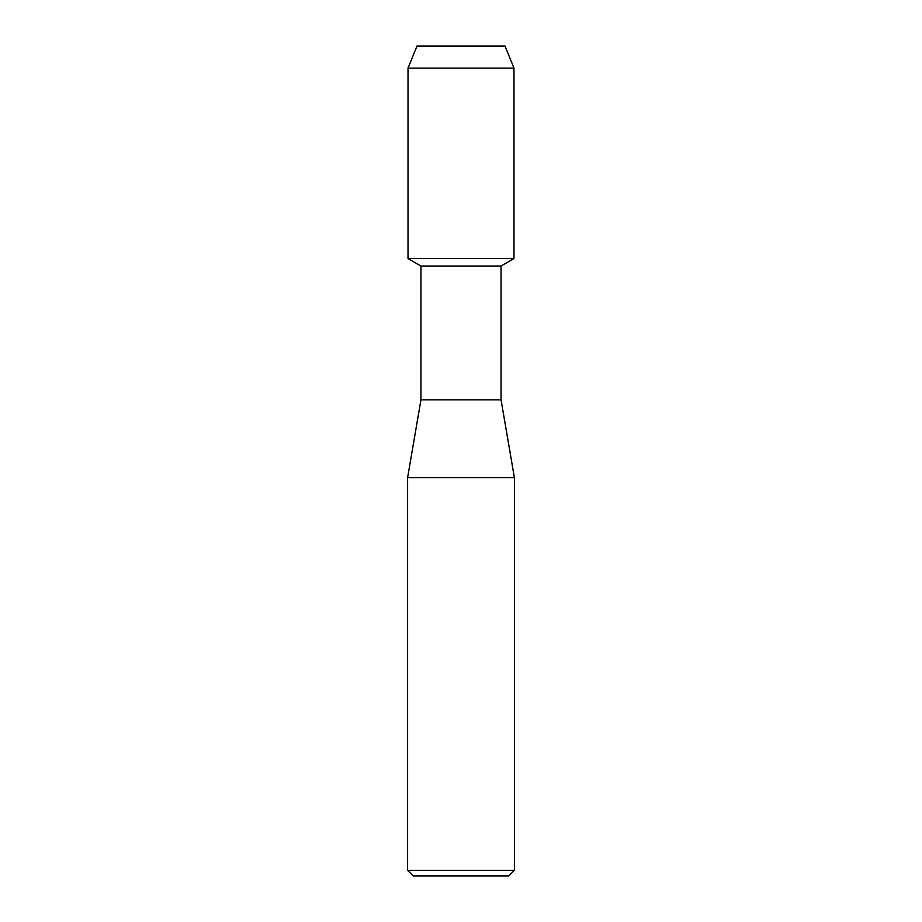 <?xml version="1.0" encoding="UTF-8"?>
<svg xmlns="http://www.w3.org/2000/svg" width="922" height="922" viewBox="0 0 922 922"><rect width="100%" height="100%" fill="white"/><g stroke="black" fill="none" stroke-linecap="round" stroke-linejoin="round"><path stroke-width="1.38" d="M505.049 46.1L416.951 46.1L505.049 46.1L513.98 68.124L513.98 258.552L461 258.552L513.98 258.552L501.049 266.02L501.049 399.825L514.395 477.688L514.395 870.333L407.605 870.333L413.171 875.9L508.829 875.9L514.395 870.333M501.049 399.825L420.951 399.825L420.951 266.02L501.049 266.02M420.951 399.825L407.605 477.688L514.395 477.688M416.951 46.1L408.02 68.124L408.02 258.552L461 258.552L408.02 258.552L420.951 266.02M408.02 68.124L513.98 68.124M407.605 477.688L407.605 870.333"/></g></svg>
